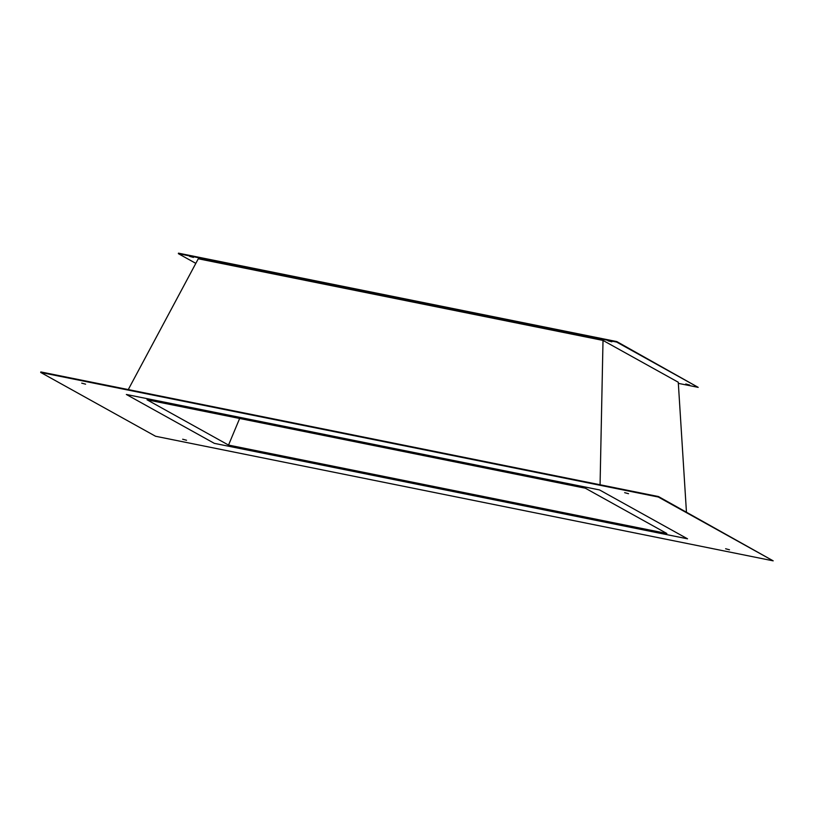 <?xml version="1.0" encoding="UTF-8"?>
<svg xmlns="http://www.w3.org/2000/svg" width="814" height="814" viewBox="0 0 814 814"><rect width="100%" height="100%" fill="white"/><g stroke="black" fill="none" stroke-linecap="round" stroke-linejoin="round"><path stroke-width="1.22" d="M228.531 445.075L666.859 533.496L585.358 488.217L147.029 399.796L228.531 445.075L239.642 418.477M214.336 443.355L687.535 538.817L599.552 489.936L126.353 394.475L214.336 443.355L687.535 538.817L599.552 489.936L126.353 394.475L214.336 443.355M186.559 440.262L182.662 439.224L186.559 440.262M729.486 549.786L725.6 548.748L729.486 549.786M628.54 493.701L624.643 492.663L628.54 493.701M85.602 384.177L81.715 383.14L85.602 384.177M607.977 340.771L611.874 341.809L607.977 340.771M189.57 256.359L193.467 257.407L189.57 256.359M685.775 383.994L689.672 385.032L685.775 383.994M773.188 560.846L658.455 496.54L40.812 371.937L40.7 372.446L155.545 436.253L773.188 560.846L658.343 497.039L40.7 372.446M178.358 253.663L178.47 253.154L616.798 341.575L616.686 342.084L178.358 253.663L195.828 263.37M686.446 512.087L678.266 382.234L603.011 340.425L198.28 258.781L128.276 389.58M603.011 340.425L600.071 484.757M678.337 383.353L698.188 387.362L616.686 342.084M698.188 387.362L616.798 341.575"/></g></svg>
